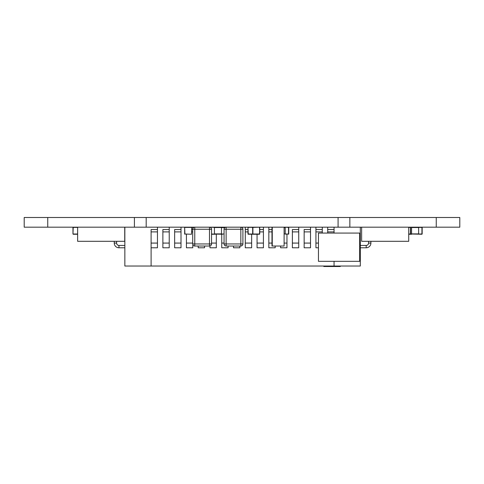 <?xml version="1.0" encoding="UTF-8"?>
<svg xmlns="http://www.w3.org/2000/svg" width="484" height="484" viewBox="0 0 484 484"><rect width="100%" height="100%" fill="white"/><g stroke="black" fill="none" stroke-linecap="round" stroke-linejoin="round"><path stroke-width="0.73" d="M134.413 227.184L134.413 217.498L24.2 217.498L24.2 227.184L459.8 227.184L459.8 217.498L459.8 227.184M134.413 217.498L146.186 217.498L146.186 227.184M146.186 217.498L338.086 217.498L338.086 227.184M338.086 217.498L349.859 217.498L349.859 227.184M349.859 217.498L459.8 217.498M285.215 234.129L288.512 234.014L285.215 234.014L285.215 227.298L284.108 227.298M285.215 227.184L288.512 227.419L288.512 234.25L288.748 227.419L285.215 227.184M288.748 227.419L288.748 234.014M124.848 227.184L124.848 266.037L360.308 266.037L360.308 227.184M157.457 245.43L157.457 243.077L157.457 247.784L151.105 247.784L151.105 243.077L151.105 266.037M334.057 229.537L334.057 233.07L334.057 227.184L334.057 229.537L327.698 229.537L327.698 227.184L327.698 233.07M334.057 261.324L334.057 266.037M151.105 229.537L151.105 243.077L157.457 243.077L157.457 227.184L157.457 229.537L151.105 229.537M157.457 227.184L157.457 229.537M366.194 245.43L366.194 247.784A4.707 4.707 -90 0 0 370.901 243.077A4.707 4.707 -90 0 1 366.194 247.784A4.707 4.707 -90 0 0 370.901 243.077A4.707 4.707 -90 0 1 366.194 247.784A4.707 4.707 -90 0 0 370.901 243.077A4.707 4.707 -90 0 1 366.194 247.784A4.707 4.707 -90 0 0 370.901 243.077A4.707 4.707 -90 0 1 366.194 247.784A4.707 4.707 -90 0 0 370.901 243.077A4.707 4.707 -90 0 1 366.194 247.784A4.707 4.707 -90 0 0 370.901 243.077A4.707 4.707 -90 0 1 366.194 247.784A4.707 4.707 -90 0 0 370.901 243.077A4.707 4.707 -90 0 1 366.194 247.784A4.707 4.707 -90 0 0 370.901 243.077A4.707 4.707 -90 0 1 366.194 247.784L360.308 247.784L360.308 245.43L366.194 245.43A2.353 2.353 -90 0 0 368.548 243.077L368.548 241.31M370.901 243.077L370.901 241.31L370.901 243.077L370.901 241.31L370.901 243.077L370.901 241.31L370.901 243.077L370.901 241.31L370.901 243.077L370.901 241.31L370.901 243.077L370.901 241.31L370.901 243.077L370.901 241.31L370.901 243.077L370.901 241.31L370.901 243.077L368.548 243.077M118.961 247.784L118.961 245.43A2.353 2.353 90 0 1 116.608 243.077A2.353 2.353 90 0 0 118.961 245.43A2.353 2.353 90 0 1 116.608 243.077A2.353 2.353 90 0 0 118.961 245.43A2.353 2.353 90 0 1 116.608 243.077A2.353 2.353 90 0 0 118.961 245.43A2.353 2.353 90 0 1 116.608 243.077A2.353 2.353 90 0 0 118.961 245.43A2.353 2.353 90 0 1 116.608 243.077A2.353 2.353 90 0 0 118.961 245.43A2.353 2.353 90 0 1 116.608 243.077A2.353 2.353 90 0 0 118.961 245.43A2.353 2.353 90 0 1 116.608 243.077A2.353 2.353 90 0 0 118.961 245.43A2.353 2.353 90 0 1 116.608 243.077A2.353 2.353 90 0 0 118.961 245.43L124.848 245.43L124.848 247.784L118.961 247.784A4.707 4.707 90 0 1 114.254 243.077L114.254 241.31M116.608 243.077L116.608 241.31L116.608 243.077L116.608 241.31L116.608 243.077L116.608 241.31L116.608 243.077L116.608 241.31L116.608 243.077L116.608 241.31L116.608 243.077L116.608 241.31L116.608 243.077L116.608 241.31L116.608 243.077L116.608 241.31L116.608 243.077L114.254 243.077M169.231 245.43L169.231 227.184L169.231 229.537L162.878 229.537L162.878 247.784L169.231 247.784L169.231 243.077L162.878 243.077M169.231 227.184L169.231 229.537M181.004 245.43L181.004 227.184L181.004 229.537L174.651 229.537L174.651 247.784L181.004 247.784L181.004 243.077L174.651 243.077M181.004 227.184L181.004 229.537M192.777 245.43L192.777 247.784L186.419 247.784L186.419 234.25M192.777 228.702L192.777 227.184M192.705 229.537L191.737 229.537M198.192 246.023L198.192 247.784L204.55 247.784L204.55 246.023M216.324 245.43L216.324 234.129M209.965 245.963L209.965 247.784L216.324 247.784L216.324 243.077L211.544 243.077M224.062 243.077L221.739 243.077L221.739 247.784L228.097 247.784L228.097 246.023M221.739 243.077L221.739 234.25M233.512 246.023L233.512 247.784L239.87 247.784L239.87 246.023M251.644 245.43L251.644 234.25M247.989 229.537L245.285 229.537L245.285 227.184L245.285 247.784L251.644 247.784L251.644 243.077L245.285 243.077M263.417 245.43L263.417 227.184L263.417 229.537L259.726 229.537M257.058 243.077L257.058 247.784L263.417 247.784L263.417 243.077L257.058 243.077L257.058 234.25M263.417 227.184L263.417 229.537M271.978 229.537L268.832 229.537L268.832 227.184L268.832 247.784L275.19 247.784L275.19 246.023M286.964 245.43L286.964 234.25M280.605 246.023L280.605 247.784L286.964 247.784L286.964 243.077L284.108 243.077M298.737 245.43L298.737 227.184L298.737 229.537L292.378 229.537L292.378 247.784L298.737 247.784L298.737 243.077L292.378 243.077M298.737 227.184L298.737 229.537M310.51 245.43L310.51 227.184L310.51 229.537L304.152 229.537L304.152 247.784L310.51 247.784L310.51 243.077L304.152 243.077M310.51 227.184L310.51 229.537M322.284 233.07L322.284 229.537L315.925 229.537L315.925 227.184L315.925 247.784L318.448 247.784M322.284 227.184L322.284 229.537M323.808 266.037L323.808 266.502L340.294 266.502L340.294 266.037L340.294 266.502L339.042 266.502L339.042 266.037L339.042 266.502L336.719 266.502L336.719 266.037L336.719 266.502L333.694 266.502L333.694 266.037L333.694 266.502L330.415 266.502L330.415 266.037L330.415 266.502L327.384 266.502L327.384 266.037L327.384 266.502L325.066 266.502L325.06 266.037L325.066 266.502L323.808 266.502L323.808 266.037L323.808 266.502M340.294 266.037L340.294 266.502M408.726 227.419L410.601 227.419L410.601 234.014L411.575 234.014L411.575 227.184L408.726 227.184L408.726 241.31L361.639 241.31L361.639 227.184M124.733 227.184L124.733 241.31L77.64 241.31L77.64 227.184L72.963 227.419L72.963 234.014L73.199 227.184M184.906 234.25L184.67 227.419L191.737 227.419L191.501 234.25L184.67 234.014L184.67 227.419L184.906 234.014L191.501 234.25L191.737 227.419M211.544 234.014L222.44 234.25M225.169 227.419L221.484 227.184L221.484 234.014L224.062 234.014M224.782 227.68L214.418 227.298M215.38 234.014L214.418 234.014L214.418 227.184L215.38 227.419M214.418 227.184L211.127 227.184L214.418 227.419M211.544 234.25L214.418 234.25M210.891 227.734L211.127 227.184M215.38 234.129L222.44 234.129M215.38 227.298L222.44 227.298M225.738 227.184L222.44 227.184M215.38 227.184L212.083 227.184M212.083 234.25L215.38 234.25M77.64 234.014L72.963 234.014L73.199 227.419L77.64 227.419M73.199 234.25L77.64 234.25L73.199 234.25M411.575 234.014L421.933 234.25L421.933 227.419L418.636 227.419L418.636 234.014L422.169 234.014L421.933 227.184L411.575 227.298M411.575 227.184L408.726 227.184M410.456 227.419L410.365 234.25L411.575 234.25M422.169 227.419L422.169 234.014M410.601 234.014L410.601 227.419L410.601 234.014M408.726 234.25L410.365 234.25L408.726 234.25M247.989 234.044L247.989 227.419L254.814 227.184M252.817 227.419L259.497 227.184L259.726 234.014L248.225 234.014L247.989 227.419L247.989 234.014L254.814 234.25L248.189 234.244M252.902 227.184L248.225 227.184L252.902 227.184M240.838 227.184A2.063 2.063 90 0 1 242.901 229.247L242.901 243.96A2.063 2.063 90 0 1 240.838 246.023L240.838 243.96L242.901 243.96L242.901 229.247L240.838 229.247L240.838 227.184A2.063 2.063 90 0 1 242.901 229.247L242.901 243.966A2.063 2.063 90 0 1 240.838 246.023L226.125 246.023A2.063 2.063 90 0 1 224.062 243.96L226.125 243.96L226.125 246.023M224.062 229.247A2.063 2.063 90 0 1 226.125 227.184L226.125 229.247L224.062 229.247L224.062 243.96L224.062 229.247M194.768 246.023L194.768 243.96L192.705 243.96A2.063 2.063 -90 0 0 194.768 246.023L209.481 246.023A2.063 2.063 -90 0 0 211.544 243.96L211.544 229.247A2.063 2.063 -90 0 0 209.481 227.184L209.481 229.247L211.544 229.247L211.544 243.96L209.481 243.96L209.481 246.023A2.063 2.063 -90 0 0 211.544 243.96L211.544 229.234A2.063 2.063 -90 0 0 209.481 227.184M194.768 227.184A2.063 2.063 -90 0 0 192.705 229.247L194.768 229.247L194.768 227.184M192.705 243.96L192.705 229.247L192.705 243.96M252.666 234.014L252.666 227.419L252.817 234.014M259.726 234.014L252.902 234.25L259.497 234.25L252.902 234.25L259.497 234.25L259.726 227.419L259.726 234.014M318.448 233.07L318.448 261.324L359.654 261.324L359.654 233.07L318.448 233.07M271.978 227.184L271.978 246.023L284.108 246.023L284.108 227.184M272.256 227.184L272.256 246.023M47.747 217.498L47.747 227.184M436.253 217.498L436.253 227.184M285.215 233.893L284.108 233.893M284.108 227.534L285.215 227.534M157.457 231.89L151.105 231.89M169.231 231.89L162.878 231.89M181.004 231.89L174.651 231.89M192.705 243.077L186.419 243.077M192.705 231.89L191.737 231.89M247.989 231.89L245.285 231.89M263.417 231.89L259.726 231.89M271.978 243.077L268.832 243.077M271.978 231.89L268.832 231.89M298.737 231.89L292.378 231.89M310.51 231.89L304.152 231.89M318.448 243.077L315.925 243.077M322.284 231.89L315.925 231.89M334.057 231.89L327.698 231.89M332.054 266.037L332.054 266.502L332.054 266.037M221.484 233.893L214.418 233.893M214.418 227.534L221.484 227.534M210.891 227.419L211.127 227.994M418.636 233.893L411.575 233.893M411.575 227.534L418.636 227.534M410.365 234.014L408.726 234.014M252.666 227.419L248.225 227.184M242.901 243.96L242.901 229.247L242.901 243.96M240.838 243.96L226.125 243.96L226.125 229.247L240.838 229.247L240.838 243.96M194.768 243.96L194.768 229.247L209.481 229.247L209.481 243.96L194.768 243.96M211.544 229.247L211.544 243.96L211.544 229.247M252.902 234.25L259.497 234.014L259.726 227.419M252.902 234.014L252.902 227.419"/></g></svg>
